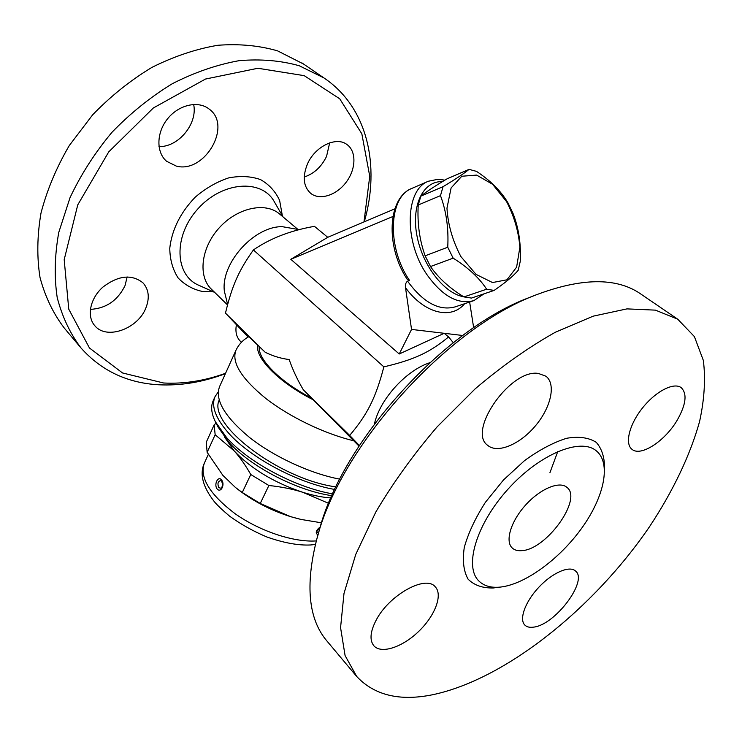 <?xml version="1.0" encoding="UTF-8"?>
<svg xmlns="http://www.w3.org/2000/svg" width="742" height="742" viewBox="0 0 742 742"><rect width="100%" height="100%" fill="white"/><g stroke="black" fill="none" stroke-linecap="round" stroke-linejoin="round"><path stroke-width="1.11" d="M677.307 420.018C665.194 440.924 640.828 456.989 632.036 449.346C624.597 443.864 629.17 424.702 642.396 408.109C655.511 391.442 673.662 382.028 681.128 387.593C687.38 393.594 686.109 404.409 677.307 420.018M532.172 296.42L528.768 297.755C443.095 329.587 341.042 443.206 319.014 531.3L317.159 537.904M538.395 373.439L545.945 376.222C556.305 384.124 550.916 407.646 535.316 425.973C519.873 444.43 497.502 453.891 487.726 445.367C466.885 431.297 510.524 368.672 538.395 373.439M376.036 620.395C388.845 595.093 425.593 574.707 435.155 586.718C443.076 594.648 435.155 615.591 418.831 631.284C402.628 647.107 381.379 654.314 373.894 645.809C369.46 640.309 370.175 631.832 376.036 620.395M533.572 627.129C529.788 627.686 526.903 627.027 524.919 625.144C518.825 619.496 525.113 601.827 538.775 587.302C552.354 572.703 569.494 565.302 575.514 570.997C588.434 580.652 555.035 625.061 533.572 627.129M356.716 676.5L327.259 641.394C308.459 619.616 304.999 585.447 316.871 538.896C339.734 447.213 446.823 327.973 536.002 294.908C581.32 277.833 615.962 277.341 639.929 293.415L641.116 294.231M432.475 694.772C399.678 701.413 374.422 695.319 356.716 676.491L345.086 655.566L340.569 627.649L343.991 593.489L355.761 554.367L375.786 512.073C392.991 482.94 413.415 454.568 437.057 426.928L475.103 388.901C501.917 366.103 528.675 347.21 555.359 332.24L593.173 316.166L626.981 308.885L655.455 310.137L677.743 319.208L694.401 336.599L703.351 360.445C705.67 378.986 704.408 399.344 699.585 421.53C690.106 455.551 672.762 491.547 649.5 526.727C593.823 608.282 505.552 679.449 432.475 694.772M500.572 587.061C491.436 588.044 484.294 586.106 479.128 581.246C463.759 567.203 475.919 524.715 507.658 489.544C539.221 454.215 580.392 437.307 596.262 450.802C611.399 463.008 604.34 496.472 582.229 527.479C560.191 558.531 525.568 584.242 500.572 587.061M374.45 423.858C379.783 399.428 405.985 370.462 429.739 362.727M521.459 550.666C517.591 550.954 514.549 550.091 512.314 548.069C504.838 541.493 510.719 521.515 525.438 505.219C540.055 488.839 559.394 480.733 566.86 487.318C583.082 498.893 545.973 550.193 521.459 550.666M359.351 445.497L349.677 435.415C367.346 414.555 375.693 398.12 383.864 366.863C414.351 359.722 429.803 352.376 448.604 336.924L453.288 342.711M448.604 336.924L444.208 333.297L462.758 335.495M455.143 306.882L455.134 306.891C439.153 311.186 423.292 302.606 407.543 281.125C405.735 282.637 405.058 284.826 405.512 287.683L411.541 329.42L444.208 333.297L399.233 353.99L290.818 259.292L327.751 237.31L314.45 226.338C290.558 230.493 270.209 238.358 253.402 249.943C238.553 270.858 232.107 285.661 225.466 313.133L248.153 337.081M473.665 327.751L469.64 302.031M444.894 180.148L438.17 179.258L428.394 181.233C405.373 189.516 403.602 240.64 426.594 274.16C442.158 296.077 457.935 304.888 473.906 300.603L483.969 293.851M407.543 281.125L409.51 280.411L407.098 279.159C385.552 246.576 387.361 198.077 411.801 188.431L412.107 188.301M463.731 296.791C444.161 293.507 422.291 265.348 416.874 235.288C411.226 205.2 423.2 181.178 441.87 181.623L442.445 181.632M469.065 169.371L447.138 178.794C435.378 185.797 426.622 191.566 420.872 196.12L418.228 204.987C417.18 223.092 419.49 240.037 425.138 255.823L430.499 266.545C438.522 278.083 449.671 288.211 463.935 296.921L471.448 298.071L494.126 290.428L486.641 289.204C479.211 277.842 468.044 267.491 453.149 258.151L447.741 247.234C448.743 228.49 446.332 211.285 440.488 195.638L443.057 186.678C455.384 179.276 464.056 173.507 469.065 169.371L476.503 171.365C490.545 180.649 501.008 191.093 507.871 202.696L512.815 212.908C518.667 227.655 521.153 243.812 520.253 261.36L518.213 270.255C513.891 275.588 505.858 282.312 494.126 290.428M492.512 282.544L506.962 279.799L516.627 267.111L519.873 247.253C518.63 231.615 514.215 216.432 506.628 201.703L492.567 184.266L476.624 175.093L461.793 176.244L451.108 187.939L446.962 208.159C447.983 224.752 452.629 240.9 460.903 256.593L476.03 274.373L492.512 282.544M463.935 296.921L486.641 289.204M430.499 266.545L453.149 258.151M425.138 255.823L447.741 247.234M418.228 204.987L440.488 195.638M420.872 196.12L443.057 186.678M290.818 259.292L392.908 216.506M399.233 353.99L411.541 329.42M327.751 237.31L394.855 208.836M383.864 366.863L253.402 249.943M227.618 304.443L224.362 291.142C220.708 263.299 254.052 226.171 282.257 226.672L299.36 229.668M227.497 304.888L211.544 289.334C197.836 276.618 200.841 248.125 219.02 228.063C237.032 207.834 265.135 201.685 279.363 213.826L279.688 214.104M225.568 373.272C204.653 380.832 183.988 384.068 163.592 382.993L122.551 372.966L89.457 347.989L68.756 309.164L64.192 259.654L77.752 204.885L108.731 151.887L153.344 107.98L205.441 79.06L257.882 68.264L304.211 75.656L339.734 98.807L361.836 133.801L369.739 176.253L363.988 221.932M307.355 164.223C314.775 146.536 336.284 136.055 346.968 144.542C356.605 151.331 356.067 169.074 346.273 182.087C336.636 195.211 319.969 200.702 310.796 193.421C303.459 186.771 302.309 177.032 307.355 164.223M176.364 166.115L166.598 161.292C156.043 152.351 156.321 132.512 167.701 118.637C178.943 104.65 198.29 100.383 209.123 109.046C232.654 125.63 204.579 173.776 176.364 166.115M145.914 307.856C138.058 328.817 106.607 340.3 94.865 325.775C86.424 316.5 90.051 298.377 102.98 287.024C118.423 275.375 131.761 273.993 142.974 282.85C148.836 289.463 149.81 297.802 145.914 307.856M241.484 342.22L240.306 341.19C236.448 337.22 235.149 331.757 236.41 324.792M304.229 177.023C314.024 173.73 321.462 166.848 326.554 156.386L329.68 142.854M158.983 146.582C178.423 147.268 197.882 123.664 193.653 104.436M90.348 309.386C106.115 308.468 117.672 300.547 125.027 285.633L127.16 276.914M364.294 221.802C380.423 165.92 367.726 107.163 323.846 77.873L299.314 65.778C280.81 60.538 260.748 58.841 239.119 60.668C216.942 64.656 194.71 72.317 172.413 83.651C150.57 96.989 130.406 113.22 111.921 132.354C94.883 152.769 80.924 174.528 70.045 197.622L58.776 232.367C54.648 255.378 54.129 277.109 57.208 297.561C62.226 316.862 70.202 333.714 81.128 348.119C101.441 370.768 127.262 382.983 158.584 384.773C180.64 385.886 202.918 382.176 225.401 373.653M80.201 347.024L64.174 327.918C53.22 313.504 45.169 296.717 40.031 277.554C36.803 257.27 37.119 235.78 40.995 213.075C46.978 190.11 56.401 167.599 69.284 145.553L92.62 114.852C110.706 96.145 130.49 80.312 151.971 67.364C173.934 56.383 195.879 49.018 217.805 45.281C239.23 43.667 259.153 45.522 277.573 50.864L303.534 64.016M225.466 313.133L265.237 352.292L248.858 336.692C243.181 339.688 238.859 344.251 235.882 350.391L219.567 386.61C214.67 399.892 224.77 416.939 249.878 437.743C274.475 457.044 310.546 473.637 339.79 479.156M265.237 352.292C272.917 356.086 280.893 358.507 289.157 359.545C292.914 370.184 297.635 380.266 303.32 389.782L358.98 446.072M219.187 400.142C207.203 423.96 279.029 479.193 335.959 486.9M334.744 489.47C297.894 483.107 250.342 457.749 228.601 433.105C215.523 418.2 211.016 406.032 215.059 396.608L218.222 391.98M332.722 493.884C295.863 487.661 248.264 462.285 226.56 437.53L215.375 421.734C211.349 413.489 210.598 406.533 213.139 400.865L215.059 396.608M215.699 422.383L218.083 427.067L228.675 442.028C249.813 466.236 296.791 490.731 331.915 495.684M330.932 497.938C322.269 497.335 312.818 495.424 302.569 492.224C273.909 482.569 251.121 468.805 234.194 450.923L224.715 437.326M328.66 503.345L302.569 492.224C292.422 489.015 281.19 486.771 268.873 485.5L250.768 474.518C245.426 465.113 239.898 457.248 234.194 450.923L215.152 434.719L214.16 424.832L216.098 423.153M214.16 424.832L206.267 442.213L207.139 452.305L222.86 475.344L235.464 487.485L242.254 492.502L260.238 503.484L290.549 516.636L300.937 519.419L321.555 522.822M215.152 434.719L207.139 452.305M299.174 519.001L290.549 516.636C270.682 510.338 252.892 501.073 237.19 488.839M250.768 474.518L242.254 492.502M268.873 485.5L260.238 503.484M320.294 526.876C315.842 530.419 315.072 533.099 317.993 534.908M217.174 489.024C221.033 493.384 225.364 484.109 221.45 479.824C217.925 475.52 213.659 484.739 217.174 489.024M218.76 487.661C217.23 483.496 217.963 481.122 220.958 480.547L220.958 480.547C221.227 479.814 221.775 481.159 222.591 484.582C221.932 487.587 221.413 488.811 221.023 488.255L218.76 487.661M318.568 532.867L317.047 531.903C315.916 532.431 316.945 530.92 320.145 527.386M349.677 435.415L303.32 389.782M549.933 472.691L557.78 451.488M498.049 587.265L493.541 587.961C482.782 588.276 474.305 585.355 468.1 579.187C463.583 571.173 462.312 560.581 464.297 547.383C468.276 533.099 475.316 518.064 485.416 502.288L503.558 479.888L524.557 460.606C539.304 449.902 553.346 442.464 566.665 438.272C578.946 436.203 588.823 437.567 596.28 442.362C602.04 448.947 604.786 457.935 604.526 469.334M405.512 287.683C424.461 313.718 451.396 319.978 464.631 303.71M409.51 280.411C386.628 247.392 388.66 196.797 411.801 188.431L428.394 181.233M214.716 292.431L199.004 285.364C174.741 275.477 173.016 236.169 197.826 208.938C222.248 181.354 261.666 178.692 274.234 201.601L283.073 216.942M282.34 215.662L279.632 200.47C275.477 191.445 269.105 184.489 260.535 179.601C250.926 176.225 240.278 175.659 228.592 177.913C216.775 181.846 205.655 188.264 195.239 197.149C180.389 212.629 171.903 229.649 169.77 248.208C169.937 259.672 172.728 269.578 178.117 277.935C184.823 284.984 193.152 289.556 203.113 291.625L213.371 291.819M235.882 350.391C231.439 362.43 241.373 378.42 265.682 398.352C289.538 416.967 324.644 433.857 353.943 440.831M316.324 540.918L315.647 540.955C293.285 542.328 259.514 531.049 235.029 513.668C209.634 494.311 199.394 477.486 204.319 463.203L208.326 454.429M259.246 346.458C257.483 358.98 279.892 381.787 311.974 398.371M257.743 344.974C254.784 357.857 279.011 382.594 313.634 400.012M528.768 297.755L536.002 294.908M677.659 319.153L639.836 293.359M455.134 306.891L473.591 300.714M297.319 228.907L279.363 213.826M323.846 77.873L302.077 63.024M315.396 544.48L310.406 544.98C298.145 545.537 283.657 542.875 266.925 537.004C253.356 531.3 240.872 524.325 229.473 516.07C222.053 509.754 216.998 504.95 214.317 501.657C202.789 486.863 199.45 474.036 204.319 463.203"/></g></svg>
